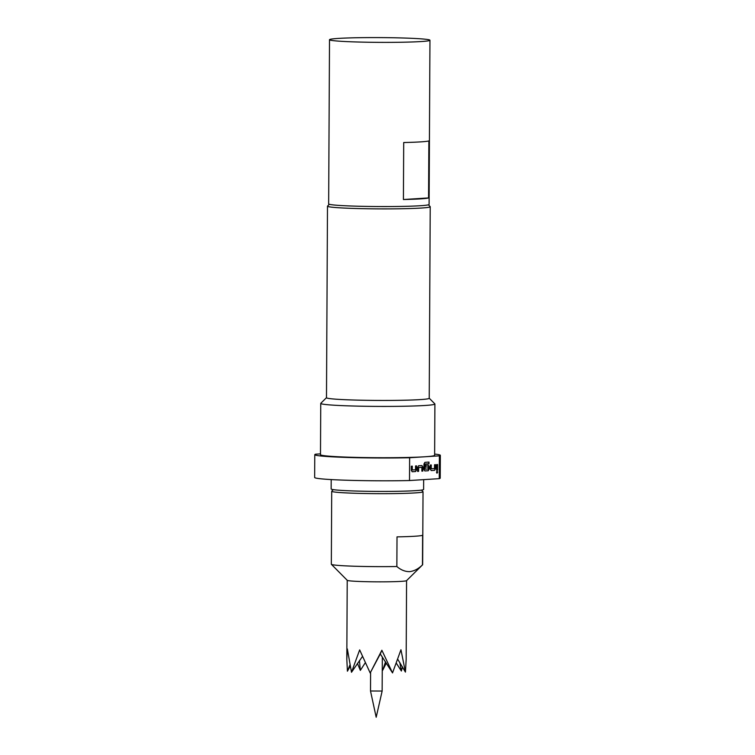 <?xml version="1.0" encoding="UTF-8"?>
<svg xmlns="http://www.w3.org/2000/svg" width="755" height="755" viewBox="0 0 755 755"><rect width="100%" height="100%" fill="white"/><g stroke="black" fill="none" stroke-linecap="round" stroke-linejoin="round"><path stroke-width="1.13" d="M437.013 471.111L437.485 472.111L436.937 473.196M437.673 472.12L437.022 473.215L436.475 472.196L437.107 471.101L437.673 472.12M382.323 656.944L382.143 691.052L370.507 690.995L370.601 672.177M349.801 665.24L347.413 671.195L350.075 666.476M362.475 656.454L351.49 672.28L347.347 648.941L346.809 659.124L347.413 671.195M406.577 580.614L406.171 659.436L405.435 672.092L400.952 649.762L392.524 672.913L380.284 653.953L370.176 672.988L359.663 649.904L351.49 672.28M421.46 490.099L422.979 491.628A45.659 2.161 -179.7 0 1 423.026 491.731A45.659 2.161 -179.7 0 1 414.929 492.921A45.659 2.161 -179.7 0 1 363.759 493.487A45.659 2.161 -179.7 0 1 331.709 491.25A45.659 2.161 -179.7 0 1 331.766 491.156L333.295 489.646M396.856 566.514L397.017 536.871A45.659 2.161 0.3 0 0 414.703 536.248A45.659 2.161 0.3 0 0 422.621 535.248L422.46 564.891C418.43 568.864 414.155 571.11 409.625 571.639C405.114 571.686 400.858 569.978 396.856 566.514A45.659 2.161 -179.7 0 1 331.379 564.325A45.659 2.161 -179.7 0 1 331.332 564.23L331.709 491.25M423.026 491.731L422.649 564.702A45.659 2.161 -179.7 0 1 422.592 564.806A45.659 2.161 -179.7 0 1 422.46 564.891M422.592 564.806L406.549 580.652A29.681 1.406 -179.7 0 1 401.311 581.359A29.681 1.406 -179.7 0 1 368.733 581.737A29.681 1.406 -179.7 0 1 347.262 580.34L331.379 564.325M423.659 479.642L423.612 489.457A46.234 2.189 -179.7 0 1 398.848 491.269A46.234 2.189 -179.7 0 1 351.094 490.873A46.234 2.189 -179.7 0 1 331.152 488.966L331.2 479.585M329.51 39.713L328.651 203.907A50.226 2.378 0.3 0 0 350.311 205.973A50.226 2.378 0.3 0 0 402.189 206.398A50.226 2.378 0.3 0 0 429.095 204.426L429.954 40.242A50.226 2.378 0.3 0 0 408.295 38.175A50.226 2.378 0.3 0 0 356.417 37.75A50.226 2.378 0.3 0 0 329.51 39.713A50.226 2.378 0.3 0 0 351.169 41.789A50.226 2.378 0.3 0 0 403.047 42.214A50.226 2.378 0.3 0 0 429.954 40.242M428.406 204.822L430.171 206.596A51.368 2.435 -179.7 0 1 430.227 206.719A51.368 2.435 -179.7 0 1 402.708 208.729A51.368 2.435 -179.7 0 1 349.65 208.295A51.368 2.435 -179.7 0 1 327.491 206.181A51.368 2.435 -179.7 0 1 327.557 206.058L329.34 204.303M434.644 454.066A62.778 2.973 -179.7 0 1 440.344 455.341A62.778 2.973 -179.7 0 1 439.382 455.85L439.259 478.651L409.512 480.539L409.635 457.728A62.778 2.973 -179.7 0 1 341.855 457.266A62.778 2.973 -179.7 0 1 314.778 454.68A62.778 2.973 -179.7 0 1 315.741 454.17L320.488 453.868M409.512 480.539A62.778 2.973 -179.7 0 1 341.741 480.067A62.778 2.973 -179.7 0 1 314.656 477.481L314.778 454.68M429.227 398.206L434.842 403.868A57.078 2.709 -179.7 0 1 434.899 404A57.078 2.709 -179.7 0 1 404.331 406.237A57.078 2.709 -179.7 0 1 345.375 405.756A57.078 2.709 -179.7 0 1 320.752 403.397A57.078 2.709 -179.7 0 1 320.818 403.274L326.49 397.668M409.635 457.728L424.508 456.794A57.078 2.709 -179.7 0 1 345.101 457.058A57.078 2.709 -179.7 0 1 320.488 454.708L320.752 403.397M430.227 206.719L429.227 398.262A51.368 2.435 -179.7 0 1 401.707 400.282A51.368 2.435 -179.7 0 1 348.65 399.848A51.368 2.435 -179.7 0 1 326.49 397.725L327.491 206.181M396.403 663.296L401.358 671.016L402.481 666.891M382.257 669.515L382.672 670.298L386.315 663.022M357.455 663.352L360.333 670.374L365.297 662.73M392.524 672.913L381.87 650.253L370.176 672.988M382.672 670.298L385.541 661.814M405.435 672.092L397.819 659.398M381.87 650.253L380.284 653.953M401.358 671.016L399.801 662.475M440.344 455.341L440.222 478.141A62.778 2.973 -179.7 0 1 439.259 478.651M434.899 404L434.635 455.303A57.078 2.709 -179.7 0 1 424.508 456.794L439.382 455.85M412.098 466.165L412.079 469.912L415.486 469.827L415.571 465.948L416.543 465.892L416.524 469.884L415.599 471.535L412.192 471.752L411.296 470.214L411.315 466.222L412.287 466.156L412.268 469.921L412.843 469.969M421.885 467.373L418.676 467.468L418.591 471.346L417.619 471.403L417.638 467.411L418.553 465.759L421.96 465.542L422.866 467.081L422.838 471.073L421.866 471.139L421.885 467.373L421.12 467.317M428.802 462.088L428.793 463.787L424.942 464.023L424.848 469.11L428.245 469.025L428.321 466.967L425.49 467.034L425.499 465.325L428.293 465.146L429.189 466.684L429.18 469.082L428.264 470.733L424.857 470.95L423.951 469.412L423.98 463.995L424.895 462.343L428.991 462.079L428.982 463.787L425.122 464.032L425.037 469.11L425.612 469.166M428.321 466.967L427.585 466.901M431.086 464.967L431.067 468.713L434.474 468.628L434.559 464.75L435.531 464.684L435.503 468.676L434.587 470.327L431.18 470.544L430.284 469.006L430.303 465.014L431.275 464.957L431.256 468.723L431.832 468.77M437.607 464.551L437.579 470.139L436.607 470.205L436.635 464.618L437.607 464.551M403.415 199.528L428.576 197.933A50.226 2.378 -179.7 0 1 403.415 199.528L403.708 142.525A50.226 2.378 0.3 0 0 428.878 140.93L428.576 197.933M359.446 660.54L360.333 670.374M437.419 464.57L437.579 470.139M437.39 470.139L436.607 470.186M435.342 464.702L435.324 468.666L434.587 470.327M431.067 468.713L431.737 468.77M434.399 470.327L431.133 470.535M428.104 465.137L429 466.675L428.264 470.733M428.076 470.724L424.81 470.931M428.132 466.958L425.301 467.024M424.848 469.11L425.518 469.166M421.771 465.542L422.866 467.081M421.696 467.364L418.487 467.458L418.591 471.346M418.402 471.337L417.619 471.384M422.677 467.081L422.838 471.073M422.649 471.063L421.866 471.12M416.354 465.901L416.335 469.874L415.599 471.535M412.079 469.912L412.759 469.969M415.42 471.526L412.145 471.733M370.507 690.995L376.188 717.25L382.143 691.052M347.225 580.302L346.809 659.124"/></g></svg>
